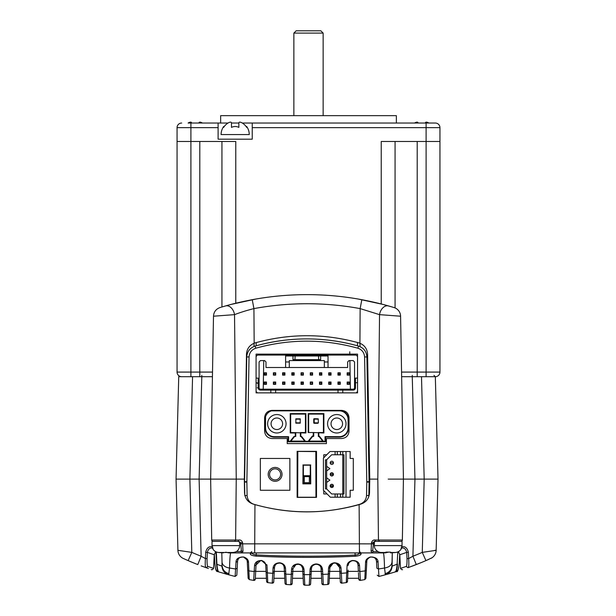 <?xml version="1.0" encoding="UTF-8"?>
<svg xmlns="http://www.w3.org/2000/svg" width="616" height="616" viewBox="0 0 616 616"><rect width="100%" height="100%" fill="white"/><g stroke="black" fill="none" stroke-linecap="round" stroke-linejoin="round"><path stroke-width="0.92" d="M220.644 123.038L220.644 115.662L396.365 115.662L396.365 123.038L252.237 123.038L252.237 139.178L218.11 139.178L218.11 123.038L188.119 123.038A13.575 13.575 0 0 1 188.365 122.892C190.313 121.883 191.391 121.883 191.591 122.892L191.591 122.892M211.327 123.038L188.273 123.038L211.327 123.038M428.736 123.038L405.675 123.038L428.736 123.038M293.863 115.662L293.863 33.102L296.165 30.8L320.844 30.8L323.146 33.102L323.146 115.662M293.863 33.102L323.146 33.102M177.061 127.651A4.612 4.612 0 0 1 181.674 123.038A4.612 4.612 135.1 0 0 177.061 127.651L177.061 141.488L177.061 127.651L190.898 127.651L190.898 123.038M381.235 303.981L381.235 141.488L439.947 141.488L439.947 372.087A4.612 4.612 -90 0 1 435.335 376.699L426.11 376.699L426.11 372.087L417.209 372.087L417.209 141.488M401.555 372.087L417.209 372.087L417.209 376.699L435.335 376.699L438.015 479.117L428.79 479.117M417.209 376.699L412.266 376.699L414.945 479.117L424.185 479.117L414.945 479.117L412.928 556.233L416.293 564.579A299.715 299.615 180 0 0 425.925 560.614L432.016 557.78M252.237 127.651L426.11 127.651L426.11 372.087L439.947 372.087L439.947 127.651A4.612 4.612 0 0 0 435.335 123.038L242.334 123.038M439.947 141.488L439.947 127.651L426.11 127.651L426.11 123.038M395.072 307.923L395.072 141.488M221.937 306.976L221.937 141.488L221.937 306.976M212.512 372.087L190.898 372.087L190.898 141.488L235.774 141.488L235.774 303.234M218.11 127.651L190.898 127.651L190.898 141.488L177.061 141.488L177.061 372.087A4.612 4.612 0 0 0 181.312 376.684L178.74 376.699L176.053 479.117L225.864 479.117L176.053 479.117L177.916 550.319L191.807 552.383L188.149 560.614L187.356 560.267M426.465 122.13L428.644 122.892A13.575 13.575 0 0 1 428.89 123.038L435.335 123.038M218.11 123.038L228.012 123.038M231.485 123.038L238.862 123.038M191.129 122.199L191.568 122.684M198.968 122.892L198.968 122.892C199.176 121.883 200.254 121.883 202.194 122.892A13.575 13.575 0 0 1 202.441 123.038M223.647 126.511L223.647 127.404L223.647 126.511A14.068 14.068 0 0 0 221.105 134.573L249.241 134.573A14.068 14.068 0 0 0 246.7 126.511L246.7 127.404L246.7 126.511M240.987 122.361L242.088 122.892C240.148 121.883 239.07 121.883 238.862 122.892L238.862 127.404A8.054 8.054 0 0 0 231.485 127.404L231.485 122.892C231.285 121.883 230.207 121.883 228.259 122.892A13.575 13.575 0 0 0 223.647 127.404M242.088 122.892A13.575 13.575 0 0 1 246.7 127.404M231.485 122.892L231.485 127.404M414.568 123.038A13.575 13.575 0 0 1 414.807 122.892C416.755 121.883 417.833 121.883 418.041 122.892M428.644 122.892C426.703 121.883 425.625 121.883 425.417 122.892L425.417 122.892M268.191 474.366A6.915 6.915 0 0 0 275.106 481.281A6.915 6.915 0 0 0 282.028 474.366A6.915 6.915 0 0 0 275.106 467.444A6.915 6.915 0 0 0 268.191 474.366A6.915 6.915 0 0 0 275.106 481.281A6.915 6.915 0 0 0 282.028 474.366M330.199 474.366L333.425 474.366A1.617 1.617 0 0 1 331.808 475.976A1.617 1.617 0 0 1 330.199 474.366A1.617 1.617 0 0 1 331.808 472.749A1.617 1.617 0 0 1 333.425 474.366A1.617 1.617 0 0 1 331.808 475.976A1.617 1.617 0 0 1 330.199 474.366L333.425 474.366A1.617 1.617 0 0 0 331.808 472.749A1.617 1.617 0 0 1 333.425 474.366A1.617 1.617 0 0 0 331.808 472.749A1.617 1.617 0 0 0 330.199 474.366L330.199 474.366A1.617 1.617 0 0 1 331.808 472.749A1.617 1.617 0 0 0 330.199 474.366C333.695 479.733 333.695 468.999 330.199 474.366M333.425 462.832A1.617 1.617 0 0 1 331.808 464.449A1.617 1.617 0 0 1 330.199 462.832L333.425 462.832A1.617 1.617 0 0 1 331.808 464.449A1.617 1.617 0 0 1 330.199 462.832A1.617 1.617 0 0 1 331.808 461.222A1.617 1.617 0 0 1 333.425 462.832L331.816 462.832L333.425 462.832A1.617 1.617 0 0 0 331.808 461.222A1.617 1.617 0 0 0 330.199 462.832L333.425 462.832M331.816 474.366L333.425 474.366L331.816 474.366M331.808 484.284A1.617 1.617 0 0 1 333.425 485.893A1.617 1.617 0 0 1 331.808 487.51A1.617 1.617 0 0 1 330.199 485.893A1.617 1.617 0 0 1 331.808 484.284A1.617 1.617 0 0 0 330.199 485.893L331.801 485.893L332.032 486.37L333.425 485.893A1.617 1.617 0 0 0 331.808 484.284A1.617 1.617 0 0 1 333.425 485.893A1.617 1.617 0 0 0 331.808 484.284A1.617 1.617 0 0 0 330.199 485.893A1.617 1.617 0 0 1 331.808 484.284M337.298 451.813A4630.742 40.41 -51.4 0 0 337.522 451.536L350.158 451.536L350.158 458.45L353.291 458.45L353.291 490.274L350.158 490.274L350.158 497.197L346.015 497.197L346.015 451.536L340.525 451.536L340.525 454.762L331.67 454.762L326.649 459.79L326.649 477.823L329.876 480.126L326.649 482.436L326.649 477.823L329.876 480.126L326.649 482.436L326.649 488.942L325.494 488.942L325.494 459.79L326.649 459.79L326.649 466.297L329.876 468.599L326.649 470.909L326.649 466.297L329.876 468.599L326.649 470.909L326.649 488.942L331.67 493.963L335.104 493.963L335.104 497.197L337.298 497.197L337.298 493.963L337.298 497.197L330.338 497.197L323.415 490.274L323.415 458.096L329.983 451.536L335.104 451.536L335.104 454.762L331.67 454.762L326.649 459.79L325.494 459.79L325.494 488.942L326.649 488.942L331.67 493.963L343.944 493.963L343.944 454.762L342.789 454.762L342.789 451.536L346.015 451.536L346.015 497.197L342.789 497.197L342.789 493.963L343.944 493.963L343.944 454.762L342.789 454.762L342.789 451.536L340.525 451.536L340.525 454.762L337.298 454.762L337.298 451.536L335.104 451.536L335.104 454.762L337.298 454.762L337.298 451.536L329.983 451.536M346.015 497.197L340.525 497.197L342.789 497.197L342.789 454.762L340.525 454.762L342.789 454.762L342.789 493.963L340.525 493.963L340.525 497.197L340.525 493.963L335.104 493.963L335.104 497.197L330.338 497.197L323.415 490.274L323.415 458.096M331.801 485.893L332.032 486.37L333.425 485.893A1.617 1.617 0 0 1 331.808 487.51A1.617 1.617 0 0 1 330.199 485.893L331.801 485.893M341.641 410.387C346.115 410.833 348.579 413.29 349.041 417.771M349.041 431.146C348.594 435.62 346.123 438.084 341.641 438.53L326.418 438.53L326.418 443.597L287.218 443.597L287.218 438.53L272.002 438.53C267.529 438.092 265.057 435.627 264.595 431.146L264.618 417.771C265.049 413.305 267.521 410.841 272.002 410.387M246.87 482.058A9.44 9.44 -21.3 0 1 246.87 481.743A2832.73 0.67 -89 0 1 247.285 457.711A2832.73 0.67 -89 0 1 249.041 356.926C249.411 352.591 251.651 349.68 255.755 348.209C289.797 338.808 323.839 338.808 357.881 348.209C361.985 349.672 364.218 352.583 364.595 356.926A2832.73 0.67 89 0 1 366.351 457.711A2832.73 0.67 89 0 1 366.774 481.743A9.44 9.44 21.3 0 1 366.774 482.058A2832.614 0.539 91 0 1 366.535 495.534C366.181 499.83 363.971 502.733 359.921 504.227C324.524 514.414 289.12 514.414 253.715 504.227C249.673 502.733 247.47 499.838 247.101 495.541A2832.614 0.539 -91 0 1 246.87 482.058L244.552 482.082L246.739 356.972C247.147 351.497 249.942 347.871 255.132 346.077C289.589 336.529 324.047 336.529 358.512 346.077C363.702 347.871 366.497 351.497 366.905 356.972L369.076 481.681M260.345 458.45L289.866 458.45L289.866 490.274L260.345 490.274L260.345 458.45L289.866 458.45L289.866 490.274L260.345 490.274L260.345 458.45M340.525 497.197L337.522 497.197A4629.964 40.402 -128.6 0 0 337.298 496.92M334.942 493.963L331.67 493.963M327.104 493.963L323.777 493.963L323.777 490.636M323.777 457.742L323.777 454.762L326.75 454.762M316.509 457.711L316.509 497.382L297.135 497.382L297.135 451.351L316.509 451.351L316.509 457.711M357.55 356.325L357.55 354.131L256.094 354.131L256.094 356.325M256.094 391.599L256.094 392.869L257.473 392.869L256.087 391.491L256.087 382.721L259.09 383.267L259.09 387.795A1.386 1.386 0 0 0 260.468 389.181L275.106 389.181L275.637 390.105L270.848 390.105L270.848 392.869L257.473 392.869M263.24 389.181L263.74 360.591M263.84 355.055L263.856 354.131M272.002 410.395L341.641 410.395M349.018 417.771L349.018 431.146M257.242 387.795L258.166 387.795L258.166 378.116L259.09 379.171L259.09 361.969L260.468 360.583L264.618 360.583L266.004 361.969L266.004 367.506L328.035 367.506L328.035 355.055L356.171 355.055L357.55 356.433L357.55 391.491L356.171 392.869L342.796 392.869L357.55 392.869L357.55 391.599M349.788 354.131L349.803 355.055M349.896 360.583L350.396 389.181M349.749 351.798L349.788 354.046M246.87 481.743L244.56 481.681M366.774 481.743L369.084 481.681L368.853 495.549L369.076 482.243M366.774 482.066L369.076 482.082M366.535 495.534L368.845 495.549L368.753 496.804M244.798 495.549L244.552 482.082L244.798 495.549L247.101 495.534M257.172 345.514A190.013 190.013 0 0 1 356.564 345.538M256.156 345.792L256.218 342.596M357.426 342.473L357.48 345.792M337.999 392.869L337.999 390.105L353.168 390.105L353.168 389.181L343.328 389.181L342.796 390.105L342.796 392.869L270.848 392.869M258.166 378.116L256.087 378.116L256.087 356.433L257.473 355.055L285.608 355.055L285.608 361.969L289.297 361.969L289.297 360.583L324.347 360.583L324.347 361.969L328.035 361.969M328.035 355.055L285.608 355.055M264.156 372.811L266.466 372.811L266.466 375.113L264.156 375.113L264.156 372.811L264.618 373.273L266.466 372.811M266.004 373.273L266.004 374.651L264.618 374.651L264.618 373.273M264.618 374.651L264.156 375.113M266.004 374.651L266.466 375.113M328.035 367.506L347.64 367.506L347.64 361.969L349.018 360.583L353.168 360.583L354.554 361.969L354.554 379.171L355.478 378.116L355.478 382.721L354.554 383.267L354.554 379.171M357.55 378.116L355.478 378.116M353.168 389.181A1.386 1.386 0 0 0 354.554 387.795L354.554 383.267M357.55 382.721L355.478 382.721L355.478 387.795L354.554 387.795M275.637 392.869L275.637 390.105L337.999 390.105L338.531 389.181L343.328 389.181M270.316 389.181L270.848 390.105L260.468 390.105L260.468 389.181M275.106 389.181L338.531 389.181M264.618 382.498L266.004 382.498L266.004 383.876L264.618 383.876L264.156 382.036L266.466 382.036L266.466 384.338L264.156 384.338L264.156 382.036M328.728 384.338L328.728 382.036L331.031 382.036L331.031 384.338L328.728 384.338L329.19 382.498L330.569 382.498L330.569 383.876L329.19 383.876M330.569 373.273L330.569 374.651L329.19 374.651L329.19 373.273L331.031 372.811L331.031 375.113L328.728 375.113L328.728 372.811L331.031 372.811M329.19 373.273L328.728 372.811M329.19 374.651L328.728 375.113M337.953 372.811L340.255 372.811L340.255 375.113L337.953 375.113L337.953 372.811L338.415 373.273L340.255 372.811M259.09 379.171L259.09 383.267L257.242 383.267M321.806 382.036L321.806 384.338L319.504 384.338L319.504 382.036L321.806 382.036L321.352 382.498L321.806 384.338M330.569 374.651L331.031 375.113M291.83 384.338L291.83 382.036L294.14 382.036L294.14 384.338L291.83 384.338L292.292 383.876L291.83 382.036M292.292 382.498L293.678 382.498L293.678 383.876L292.292 383.876M293.678 383.876L294.14 384.338M301.055 375.113L301.055 372.811L303.365 372.811L303.365 375.113L301.055 375.113L301.517 374.651L301.055 372.811M275.691 382.036L275.691 384.338L273.381 384.338L273.381 382.036L275.691 382.036L275.229 382.498L275.691 384.338M312.589 384.338L310.279 384.338L310.279 382.036L312.589 382.036L312.589 384.338L312.127 383.876L310.279 384.338M310.741 383.876L310.279 382.036M310.741 382.498L312.589 382.036M312.127 382.498L312.127 383.876M275.229 383.876L273.843 383.876L273.381 382.036M273.843 382.498L275.229 382.498M349.48 375.113L347.178 375.113L347.178 372.811L349.48 372.811L349.48 375.113L347.64 374.651L347.178 372.811M301.055 384.338L301.055 382.036L303.365 382.036L303.365 384.338L301.055 384.338L301.517 383.876L301.055 382.036M320.451 355.055L320.659 355.979L292.985 355.979L292.985 359.667L294.964 359.667L295.164 355.055M328.035 355.979L320.659 355.979L320.659 359.667L294.964 359.667M293.193 355.055L292.985 355.979L285.608 355.979M264.618 383.876L264.156 384.338M266.004 383.876L266.466 384.338M294.14 372.811L294.14 375.113L291.83 375.113L291.83 372.811L294.14 372.811L293.678 373.273L294.14 375.113M293.678 374.651L292.292 374.651L292.292 373.273L293.678 373.273M273.381 372.811L275.691 372.811L275.691 375.113L273.381 375.113L273.381 372.811L273.843 373.273L275.691 372.811M292.292 373.273L291.83 372.811M310.279 372.811L312.589 372.811L312.589 375.113L310.279 375.113L310.279 372.811L312.127 373.273L312.127 374.651L310.279 375.113M319.966 374.651L319.966 373.273L321.352 373.273L321.352 374.651L319.504 375.113L319.504 372.811L321.806 372.811L321.806 375.113L319.504 375.113M321.352 374.651L321.806 375.113M275.229 373.273L275.691 375.113M283.067 373.273L284.453 373.273L284.453 374.651L283.067 374.651L282.605 372.811L284.915 372.811L284.915 375.113L282.605 375.113L282.605 372.811M283.067 374.651L282.605 375.113M339.793 373.273L339.793 374.651L338.415 374.651L338.415 373.273M338.415 374.651L337.953 375.113M339.793 383.876L338.415 383.876L338.415 382.498L339.793 382.498L340.255 384.338L337.953 384.338L337.953 382.036L340.255 382.036L340.255 384.338M339.793 382.498L340.255 382.036M338.415 382.498L337.953 382.036M312.127 374.651L312.589 375.113M292.292 374.651L291.83 375.113M347.178 382.036L349.48 382.036L349.48 384.338L347.178 384.338L347.178 382.036L349.018 382.498L349.018 383.876L347.178 384.338M324.347 367.506L324.347 361.969M285.608 367.506L285.608 361.969M289.297 367.506L289.297 361.969M273.843 383.876L273.381 384.338M301.517 382.498L302.903 382.498L302.903 383.876L301.517 383.876M302.903 383.876L303.365 384.338M275.229 374.651L273.381 375.113M256.087 378.116L256.087 382.721M310.741 374.651L310.741 373.273M302.903 382.498L303.365 382.036M266.004 382.498L266.466 382.036M347.64 374.651L347.178 375.113M347.64 373.273L349.018 373.273L349.018 374.651M301.517 373.273L303.365 372.811M347.64 383.876L347.64 382.498M349.018 383.876L349.48 384.338M321.352 383.876L319.966 383.876L319.504 382.036M319.966 382.498L321.352 382.498M319.966 373.273L319.504 372.811M321.352 373.273L321.806 372.811M318.472 355.055L318.68 359.667M339.793 374.651L340.255 375.113M282.605 382.036L284.915 382.036L284.915 384.338L282.605 384.338L282.605 382.036L283.067 382.498L284.915 382.036M302.903 373.273L303.365 375.113M349.018 373.273L349.48 372.811M273.843 374.651L273.843 373.273M312.127 373.273L312.589 372.811M293.678 382.498L294.14 382.036M284.453 382.498L284.453 383.876L282.605 384.338M283.067 383.876L283.067 382.498M302.903 374.651L301.517 374.651M349.018 382.498L349.48 382.036M330.569 383.876L331.031 384.338M330.569 382.498L331.031 382.036M319.966 383.876L319.504 384.338M284.453 383.876L284.915 384.338M284.453 373.273L284.915 372.811M284.453 374.651L284.915 375.113M338.415 383.876L337.953 384.338M329.19 382.498L328.728 382.036M265.08 419.619L265.542 416.739L265.542 427.92A8.763 8.763 0 0 0 274.305 436.682L288.611 436.682L288.149 437.144L274.305 437.144A9.225 9.225 0 0 1 265.08 427.92L265.08 419.619M288.611 436.682L288.604 441.295L325.04 441.295L325.048 436.636L339.316 436.667A8.763 8.763 0 0 0 348.094 427.904L348.094 419.619A8.763 8.763 0 0 0 339.331 410.857L271.425 410.857A9.225 9.225 0 0 0 265.542 416.739M346.023 423.77A9.225 9.225 0 0 0 336.798 414.545A9.225 9.225 0 0 0 327.573 423.77A9.225 9.225 0 0 0 336.798 432.994A9.225 9.225 0 0 0 346.023 423.77A9.225 9.225 0 0 0 336.798 414.545A9.225 9.225 0 0 0 327.573 423.77A9.225 9.225 0 0 0 336.798 432.994A9.225 9.225 0 0 0 346.023 423.77M286.063 423.77A9.225 9.225 0 0 0 276.846 414.545A9.225 9.225 0 0 0 267.621 423.77A9.225 9.225 0 0 0 276.846 432.994A9.225 9.225 0 0 0 286.063 423.77A9.225 9.225 0 0 0 276.846 414.545A9.225 9.225 0 0 0 267.621 423.77A9.225 9.225 0 0 0 276.846 432.994A9.225 9.225 0 0 0 286.063 423.77M325.048 436.636L325.51 437.098L325.502 441.757L288.142 441.757L288.149 437.144M271.425 410.857L274.305 410.395L339.331 410.395A9.225 9.225 0 0 1 348.556 419.619L348.556 427.904A9.225 9.225 0 0 1 339.316 437.129L325.51 437.098M325.04 441.295L325.502 441.757M288.604 441.295L288.142 441.757M322.715 441.11L319.165 436.675A0.462 0.462 0 0 0 318.803 436.498L318.349 436.498L318.349 432.532L323.423 432.532L323.423 414.083L308.662 414.083L308.662 432.532L308.662 414.083L308.2 413.621L323.885 413.621L323.423 414.083L323.423 432.532L323.885 432.994L313.736 432.532L313.736 436.036A0.462 0.462 0 0 1 313.275 436.498L312.566 436.498L308.878 441.11M318.811 432.994L318.811 436.036L318.349 436.498M304.728 441.11L301.039 436.498M295.287 436.498L295.287 432.994L295.749 432.532L295.749 436.498L293.986 436.498L290.298 441.11L305.32 441.11L301.624 436.498L300.362 436.498L300.362 432.532L305.436 432.532L305.436 414.083L290.675 414.083L290.675 432.532L290.221 432.994L290.221 413.621L290.675 414.083M290.221 413.621L305.898 413.621L305.898 432.994L290.675 432.532M305.898 432.994L305.436 432.532M305.898 413.621L305.436 414.083M313.275 436.498L313.275 432.532L313.736 432.532M318.803 436.498L318.803 436.036A0.924 0.924 0 0 1 319.519 436.382L323.3 441.11L308.285 441.11L312.343 436.036L312.566 436.498M294.579 436.498L290.891 441.11M313.275 432.532L308.2 432.532L308.2 413.621M295.749 436.498L295.749 432.532M300.362 432.532L300.362 436.498M342.565 423.77A5.767 5.767 0 0 0 336.798 418.002A5.767 5.767 0 0 0 331.031 423.77A5.767 5.767 0 0 0 336.798 429.537A5.767 5.767 0 0 0 342.565 423.77M282.605 423.77A5.767 5.767 0 0 0 276.846 418.002A5.767 5.767 0 0 0 271.079 423.77A5.767 5.767 0 0 0 276.846 429.537A5.767 5.767 0 0 0 282.605 423.77M313.875 423.169A0.462 0.462 0 0 0 314.199 423.3A0.462 0.462 0 0 1 313.736 422.838L314.199 423.3L317.887 423.3L318.349 422.838L318.218 418.826L314.199 418.688L313.736 419.15A0.462 0.462 0 0 1 314.199 418.688M313.736 422.838L313.736 419.15A0.462 0.462 0 0 1 313.875 418.826M300.208 418.826L295.865 418.826L295.865 423.169L300.208 423.169L300.208 418.826M297.644 497.382L297.828 451.351L297.69 497.382M315.954 497.382L315.815 451.351M315.977 451.42L316 497.382M310.58 465.118L310.741 483.868L310.58 465.118M310.741 483.868L302.903 483.868L303.064 465.118L303.134 483.637L303.365 475.698L310.279 475.698L310.51 483.637M310.51 465.188L303.134 465.188M309.355 476.615L304.281 476.615L304.281 482.713L303.365 483.637L310.279 483.637L309.355 482.713L309.355 476.615L310.279 475.698L310.279 465.188M304.281 476.615L303.365 475.698L303.365 465.188M309.948 571.363L322.63 571.363M328.397 571.363L341.21 571.363M346.785 571.363L358.373 571.363M307.823 585.192L307.677 585.192A180.149 108.254 -0 0 0 309.255 585.185L309.255 585.185A1.386 1.386 0 0 0 310.626 583.876L310.918 578.278L321.614 578.278L321.868 583.136L321.614 578.278M323.346 584.769L327.774 584.476A1.386 1.386 0 0 0 329.067 583.167L329.321 578.278L340.14 578.278L340.178 578.94L340.14 578.278M323.369 584.753A299.684 299.584 180 0 0 326.226 584.584L327.774 584.476L329.067 583.167A1.386 1.386 0 0 1 327.774 584.476L328.551 568.345C328.898 565.319 330.7 563.486 333.964 562.847L334.434 562.801C338.461 562.993 340.663 564.826 341.041 568.298L341.872 583.167L346.292 582.613A1.386 1.386 0 0 0 347.493 581.312L347.655 578.278L358.735 578.278M255.332 578.278L266.412 578.278L266.574 581.312A1.386 1.386 0 0 0 267.775 582.613L272.195 583.167A1.386 1.386 0 0 0 273.743 581.866L274.497 567.436C274.775 564.68 276.461 563.232 279.556 563.086L280.026 563.132C282.59 563.663 283.984 565.111 284.184 567.482L285.008 583.167A1.386 1.386 0 0 0 286.294 584.476L290.729 584.753A1.386 1.386 0 0 0 292.184 583.444L292.962 568.653L296.003 564.556L298.19 564.302C300.893 564.68 302.379 566.135 302.649 568.668L303.442 583.876A1.386 1.386 0 0 0 304.812 585.185A1.386 1.386 0 0 1 303.442 583.876A1.386 1.386 0 0 0 304.812 585.185L304.82 585.185A1.386 1.386 0 0 1 304.15 585.008M273.928 578.278L273.897 578.863L273.928 578.278L284.754 578.278L285.008 583.167L286.294 584.476A1.386 1.386 0 0 1 285.008 583.213M292.454 578.278L292.207 582.998L292.454 578.278L303.149 578.278L303.442 583.876L304.812 585.185A180.149 108.262 0 0 0 305.474 585.192L305.613 585.192M237.237 567.498L236.837 575.175L235.12 576.445L236.005 562.331C235.928 558.897 238.407 557.11 243.443 556.964A142.55 121.76 -20.8 0 1 243.921 557.072C246.977 558.204 248.51 559.99 248.51 562.447L249.264 579.579A299.776 299.776 0 0 0 253.661 580.403L255.294 579.117L255.347 578L255.294 579.117L253.661 580.403A1.386 1.386 0 0 0 255.294 579.117A1.386 1.386 0 0 1 253.661 580.403L253.661 580.403C249.126 579.564 249.126 579.564 253.661 580.403L254.516 565.927L256.033 564.988L255.694 571.363L266.05 571.363L265.719 565.072L266.574 581.312A1.386 1.386 177 0 0 267.775 582.613L266.574 581.312M272.857 571.363L285.678 571.363M291.437 571.363L304.119 571.363M229.19 552.791L242.134 552.914L242.981 551.343L242.627 543.859L359.398 543.851L359.12 504.604C324.401 514.237 289.674 514.237 254.947 504.604L254.947 504.604A29.483 4.551 15.8 0 1 253.145 504.08C247.825 502.194 244.96 498.436 244.552 492.792L244.313 479.117L225.864 479.117L236.244 479.117L234.534 314.645L213.49 316.208C213.798 311.904 215.977 309.016 220.035 307.546L220.905 307.284M359.12 504.604A29.483 4.551 164.2 0 0 360.922 504.08C366.243 502.194 369.107 498.436 369.523 492.792L369.762 479.117L377.816 479.117M400.978 541.379A1.386 1.386 0 0 0 402.363 540.024L375.113 540.024C373.388 539.77 372.18 540.663 371.479 542.719L371.086 551.343L371.941 552.914L384.877 552.791M236.298 551.566L240.794 551.566L242.134 552.914L359.398 552.914L359.398 543.851L373.427 543.882L373.465 542.742L374.366 542.727M388.203 479.117L414.945 479.117L388.203 479.117M242.026 543.889L242.627 543.859L242.589 542.719C241.872 540.671 240.664 539.77 238.954 540.024L211.712 540.024L210.641 479.117L213.49 316.208M373.427 542.727L372.087 542.742M213.09 541.379A1.386 1.386 0 0 1 211.712 540.024M399.73 554.154L399.199 563.455C398.791 567.883 398.221 570.154 397.497 570.27A1.386 1.355 -107.4 0 1 396.55 571.517L394.895 572.033C395.965 571.971 396.712 569.338 397.151 564.148A11949.853 2184.467 92.9 0 1 397.759 552.198L397.143 564.148M216.301 551.998L216.316 552.198A11948.891 2183.82 -92.9 0 1 216.924 564.148C217.356 569.338 218.11 571.964 219.18 572.033L217.517 571.517C216.247 571.864 215.354 569.176 214.845 563.463L214.345 554.154M228.983 574.851L219.173 572.033L228.667 574.767L229.537 568.014L235.589 568.999L237.206 568.16L236.837 575.175L235.12 576.445A299.776 299.776 0 0 1 228.667 574.767C224.54 573.396 222.299 570.516 221.945 566.143L216.578 564.171L215.946 552.221L215.369 552.005M216.316 552.198L215.916 551.828M240.794 551.566L241.318 550.227A1.386 1.178 -1.5 0 0 242.981 551.343M401.055 548.125C403.95 547.439 405.828 548.856 406.706 552.383A4087.568 719.965 -93 0 0 406.999 558.643C407.099 563.494 406.83 566.089 406.175 566.451L400.515 568.406L399.799 554.762L400.693 554.469M401.378 546.869C404.974 545.961 407.307 547.786 408.377 552.352L406.714 552.383L399.799 554.762L398.406 551.697M215.662 551.697L214.268 554.762L213.552 568.406L207.892 566.451C207.238 566.096 206.968 563.494 207.076 558.635A4087.368 719.927 93 0 0 207.361 552.383L214.268 554.762L207.392 552.398M327.781 584.499L327.758 584.476A299.684 299.584 180 0 0 327.774 584.476A299.776 299.776 0 0 1 323.338 584.753A1.386 1.386 0 0 1 321.883 583.444A1.386 1.386 0 0 0 323.323 584.753A1.386 1.386 0 0 1 321.883 583.444L321.036 568.029M307.038 585.2L308.608 585.192A180.149 108.262 -0 0 0 309.255 585.185L310.048 569.5L311.426 568.668C311.696 566.135 313.182 564.68 315.885 564.302L316.347 564.287C319.227 564.533 320.813 565.988 321.113 568.653L321.252 571.363M311.28 571.363L311.211 572.672M321.244 571.201L321.221 570.809M292.823 571.201L292.885 570.046M302.718 570.046L302.787 571.363M339.855 572.672L341.318 573.334A412.42 370.316 -0.9 0 0 346.708 572.895L346.292 582.613L341.872 583.167A1.386 1.386 0 0 1 340.332 581.866L340.325 581.766M341.911 583.159L341.872 583.167A299.776 299.776 0 0 0 346.292 582.613L347.493 581.312L347.978 572.164L346.708 572.895L347.062 566.004C347.201 563.278 348.864 561.461 352.067 560.56A458.543 286.132 -2.9 0 1 352.537 560.483C356.957 560.598 359.297 562.416 359.551 565.927L360.406 580.403A1.386 1.386 0 0 1 358.781 579.117L358.443 572.672M271.456 583.075A299.684 299.592 180 0 0 272.195 583.167A299.776 299.776 0 0 1 272.164 583.159A299.776 299.776 0 0 0 272.195 583.167A1.386 1.386 3 0 0 273.743 581.866L272.195 583.167L267.775 582.613L272.195 583.167L272.749 573.334L274.228 572.618M267.013 566.004L267.367 572.895A412.373 370.255 0.9 0 0 272.749 573.334L273.034 568.298C273.404 564.826 275.606 562.993 279.641 562.801L280.111 562.847C283.368 563.486 285.17 565.319 285.516 568.345L286.294 584.476A299.776 299.776 0 0 0 290.698 584.753L290.698 584.753A299.776 299.776 0 0 1 290.698 584.753A1.386 1.386 0 0 0 292.184 583.444L290.729 584.753L287.21 584.545M290.729 584.769L290.744 584.753A1.386 1.386 3 0 0 292.184 583.444L290.729 584.753L291.545 569.484L292.962 568.653M291.545 569.484C292.007 566.089 294.078 564.248 297.751 563.963L298.213 563.979C301.663 564.433 303.596 566.273 304.019 569.5L304.812 585.185A299.776 299.776 0 0 0 309.224 585.185L309.255 585.185A1.386 1.386 0 0 0 310.626 583.876L309.255 585.185A299.776 299.776 0 0 1 309.224 585.185A299.776 299.776 0 0 0 309.255 585.185L310.626 583.876L311.426 568.668M310.048 569.5C310.472 566.273 312.412 564.433 315.854 563.979L316.324 563.963C319.997 564.248 322.06 566.081 322.53 569.484L323.338 584.753L321.883 583.444A1.386 1.386 177 0 0 323.323 584.753L321.883 583.444M314.922 564.433L312.805 565.611M311.812 567.051L311.473 568.206M320.605 566.789L320.243 566.189M319.442 565.342L317.625 564.425M296.15 564.502L295.742 564.656M302.51 567.775L301.216 565.565M300.639 565.095L298.852 564.372M309.224 585.185A299.776 299.776 0 0 1 304.812 585.185L306.237 585.192M204.35 567.059L206.06 567.675L207.892 566.451M217.787 570.647L216.578 570.27C215.846 570.185 215.284 567.913 214.869 563.455M216.601 564.171L216.578 564.171C217.009 569.238 217.879 571.864 219.18 572.033L217.517 571.517A1.386 1.355 -72.6 0 1 216.578 570.27M341.041 568.298L339.57 567.436L340.332 581.866L341.872 583.167A299.776 299.776 0 0 0 346.292 582.613A299.684 299.592 180 0 1 346.231 582.62M348.086 570.046L347.948 572.672M366.574 565.858L365.927 578.293L364.811 579.579A299.692 299.592 180 0 1 360.406 580.403L358.781 579.117L360.406 580.403C364.942 579.564 364.942 579.564 360.406 580.403L360.406 580.403A299.776 299.776 0 0 0 364.811 579.579L365.558 562.447L366.805 561.407C366.805 559.474 367.991 558.058 370.37 557.157L370.847 557.049C374.697 557.141 376.584 558.558 376.507 561.292L376.869 568.214M358.304 570.054L358.042 564.988L358.343 570.778L359.883 571.548A387.156 316.678 -2.4 0 0 365.142 570.901L366.351 570.116L366.805 561.407M358.35 570.963L358.32 570.347M364.811 579.579L365.927 578.293L366.351 570.116M248.51 562.447L247.262 561.407L248.148 578.293L249.264 579.579A299.692 299.592 180 0 0 253.661 580.403M255.755 570.262L256.033 564.988L260.599 560.622L261.862 560.76L265.558 564.063M255.294 579.117L255.725 570.778L254.192 571.548A387.318 316.855 2.4 0 1 248.926 570.901L247.717 570.116M266.097 572.164L267.367 572.895L267.775 582.613A299.776 299.776 0 0 0 272.164 583.159A299.776 299.776 0 0 1 267.775 582.613A299.684 299.592 180 0 0 268.153 582.659M266.12 572.672L266.05 571.363M274.351 570.231L274.497 567.436L273.034 568.298M287.811 584.576L286.294 584.476A299.684 299.584 180 0 0 289.62 584.692L289.166 584.661M326.857 584.538L324.455 584.692M323.338 584.753A299.776 299.776 0 0 0 327.774 584.476L329.067 583.167L329.883 567.482C330.091 565.111 331.477 563.663 334.041 563.132L334.511 563.086C337.606 563.224 339.293 564.672 339.57 567.436L336.005 563.178L339.57 567.436M365.558 562.447C365.534 560.013 367.059 558.219 370.147 557.072A142.365 121.552 20.7 0 1 370.624 556.964C375.668 557.11 378.147 558.897 378.062 562.331L378.948 576.445L377.231 575.175M424.978 561.014A299.761 299.661 180 0 1 421.483 562.493L408.008 567.683L406.175 566.451M408.377 552.352A4369.226 926.957 -92.9 0 0 408.639 558.604C409.047 564.21 408.839 567.236 408.008 567.675L409.725 567.059M397.497 570.27L396.288 570.647M322.53 569.484L321.113 568.653M302.926 573.958L304.296 574.636A422.645 398.021 0 0 0 309.771 574.636L311.149 573.958M304.019 569.5L302.649 568.668M284.5 573.45L285.824 574.143A421.267 392.831 0.1 0 0 291.276 574.366L292.7 573.681M285.516 568.345L284.184 567.482C283.868 565.011 282.482 563.555 280.026 563.132L280.111 562.847M279.641 562.801L279.556 563.086C276.638 563.101 274.952 564.556 274.497 567.436C274.952 564.556 276.638 563.101 279.556 563.086L277.385 563.394M254.516 565.927C254.77 562.416 257.111 560.598 261.53 560.483A458.597 286.378 2.9 0 1 262.008 560.56L261.862 560.76C264.156 561.299 265.442 562.731 265.719 565.072C265.442 562.731 264.156 561.299 261.862 560.76M262.008 560.56L266.913 565.165M261.53 560.483L261.392 560.683C258.335 560.537 256.541 561.969 256.033 564.988C256.541 561.969 258.335 560.537 261.392 560.683L260.599 560.622M243.921 557.072A1.386 0.454 103.1 0 1 243.705 557.157L246.862 559.759L247.262 561.407L246.862 559.759M243.443 556.964A1.394 0.47 103.2 0 1 243.228 557.049L243.705 557.157M236.005 562.331L237.56 561.292C237.491 558.558 239.378 557.141 243.228 557.049C240.024 556.718 238.138 558.135 237.56 561.292L237.206 568.16M378.062 562.331L376.507 561.292C375.929 558.135 374.043 556.718 370.847 557.049A1.386 0.462 76.8 0 1 370.624 556.964M359.551 565.927L358.042 564.988C357.526 561.969 355.74 560.537 352.675 560.683C356.094 560.776 357.881 562.208 358.042 564.988C357.526 561.969 355.74 560.537 352.675 560.683L352.537 560.483M352.067 560.56L352.675 560.683M347.062 566.004L348.348 565.072C348.363 563.032 349.649 561.592 352.206 560.76M347.978 572.164L348.017 571.363M334.434 562.801L336.398 563.286M328.551 568.345L329.883 567.482L329.683 571.363M321.375 573.681L322.799 574.366A421.213 392.754 -0.1 0 0 328.251 574.143L329.575 573.45M412.558 566.012L417.255 564.194M421.483 562.493A299.723 299.622 180 0 0 428.898 559.305M251.736 551.597L250.358 552.914L250.25 554.1C250.704 555.101 252.652 555.778 256.11 556.133C289.15 557.765 322.183 557.811 355.201 556.256C358.651 555.917 360.599 555.224 361.061 554.184L360.945 552.914L354.962 552.914M256.271 552.914L256.171 554.908C253.538 554.6 252.036 553.899 251.675 552.822L250.25 554.1M256.11 556.133L256.171 554.908C289.189 556.595 322.176 556.641 355.139 555.047C357.781 554.723 359.282 554.007 359.636 552.914L361.061 554.184M360.945 552.914L359.567 551.597L359.398 548.386L359.636 552.914L359.567 551.597L360.945 552.914L383.283 552.914C383.845 553.237 384.261 558.273 384.538 568.014L385.408 574.767L394.895 572.033L396.127 570.947C396.904 568.691 396.95 570.039 397.489 564.171M371.086 551.343L372.757 550.227L373.273 551.566L371.941 552.914L359.398 552.914M256.341 552.914L229.306 552.914L225.749 552.213M201.17 565.881L206.06 567.675C205.228 567.29 205.02 564.271 205.436 558.604L207.076 558.635M186.456 559.875L183.437 558.527M183.214 558.427L188.149 560.614A299.723 299.63 180 0 0 197.782 564.579L201.139 556.233L205.436 558.604A4369.242 927.072 92.9 0 0 205.69 552.352L207.361 552.383C208.239 548.856 210.125 547.439 213.013 548.125M188.149 560.614L188.149 560.614A299.723 299.622 180 0 1 184.477 558.997M192.823 562.585L195.287 563.586M202.456 566.366L208.416 568.506M206.137 567.706L202.225 566.273M230.777 575.336L229.144 574.897M247.732 570.416L247.262 561.407M274.32 570.778L274.289 571.363M284.384 571.363L284.184 567.482C283.868 565.011 282.482 563.555 280.026 563.132M435.997 551.782L436.151 550.319A9.225 9.225 0 0 1 430.738 558.481L430.707 558.496M388.172 574.004L383.976 575.152M408.008 567.675L416.293 564.579A299.723 299.63 180 0 0 418.78 563.586M412.928 556.225A290.76 290.66 180 0 0 422.268 552.383L425.925 560.614A299.723 299.63 180 0 1 421.244 562.585M412.928 556.233L408.639 558.604L406.999 558.635M398.098 552.221L398.128 551.836M398.698 552.005L398.152 551.828M376.869 568.16L378.478 568.999L384.538 568.014C389.127 567.244 391.622 565.226 392.03 561.961L392.276 552.752L392.123 566.143C391.768 570.516 389.535 573.396 385.408 574.767A299.776 299.776 0 0 1 385.331 574.79A299.776 299.776 0 0 1 378.948 576.445A299.776 299.776 0 0 0 385.331 574.79A299.776 299.776 0 0 0 385.408 574.767L385.331 574.79M221.945 566.143L222.037 561.961A9.225 6.383 -1.5 0 0 229.537 568.014C229.806 558.273 230.222 553.237 230.784 552.914M222.037 561.961L221.799 552.752L222.037 561.961M222.13 565.511C222.507 569.723 224.809 572.472 229.06 573.758M205.69 552.352C206.76 547.786 209.094 545.961 212.689 546.869M177.916 550.319A9.225 9.225 0 0 0 183.337 558.481M350.689 561.292L349.072 562.824L350.689 561.292M369.361 557.519L367.406 559.367L369.361 557.519M246.569 559.212L244.652 557.495L246.569 559.212M333.148 563.309L329.883 567.482L333.148 563.309M436.29 545.037L436.359 542.342L436.29 545.037M422.268 552.383L436.151 550.319L438.015 479.117L424.185 479.117L422.268 552.383M392.123 566.143L397.151 564.148M391.938 565.511L391.938 565.511C391.568 569.723 389.258 572.472 385.015 573.758M177.708 542.342L177.778 545.037L177.708 542.342M374.366 541.641L374.366 545.607L402.04 545.607L402.04 541.379L374.335 541.379M373.465 542.742C373.042 542.226 373.85 541.772 375.899 541.379A1.386 0.785 -90 0 1 375.113 540.024M240.648 542.727L242.589 542.719M234.85 552.213L236.144 551.651C236.105 551.674 239.124 550.581 239.701 545.607L212.027 545.607L212.027 541.379L238.169 541.379L238.954 540.024M177.778 545.037L176.053 479.117M434.765 550.319L436.151 550.319L438.015 479.117L435.335 376.699L433.949 375.352M180.665 479.117L189.882 479.117L191.807 552.383A290.767 290.667 180 0 0 201.139 556.233L199.122 479.117L201.802 376.699L212.435 376.684M369.669 484.191L369.046 484.191M398.213 316.023L399.214 316.1M379.402 541.379L378.447 540.024L377.824 479.117L379.533 314.645A9.225 6.376 -74.2 0 1 388.519 305.929L394.04 307.546A9.225 9.225 0 0 1 400.585 316.208L379.533 314.645L360.144 308.601L361.831 299.692A299.738 299.692 0 0 0 252.237 299.692C241.911 301.678 233.017 303.757 225.556 305.929L220.266 307.476M244.313 479.117L246.492 354.2C246.816 348.987 249.38 345.33 254.177 343.22L254.177 343.22A11.997 11.997 0 0 1 255.216 342.873C289.766 333.341 324.309 333.341 358.851 342.873A11.997 11.997 180 0 1 359.883 343.212C364.687 345.322 367.252 348.987 367.575 354.2L369.762 479.117M359.921 343.228L360.144 308.601C324.74 302.117 289.335 302.117 253.923 308.601C246.654 310.449 240.186 312.466 234.542 314.645A9.225 6.376 -105.8 0 0 225.556 305.929M383.275 304.504L393.17 307.284M358.112 299.022L382.998 304.427M231.092 304.42L256.225 298.976M401.64 376.684L421.498 376.699L424.185 479.117M179.056 375.883L178.74 376.699L192.569 376.699L189.89 479.117M179.04 375.868L178.74 376.699L179.04 375.868M360.006 343.266L360.067 346.639M369.053 483.729L369.677 483.729M254.008 346.462L254.061 343.266M388.519 305.929C381.065 303.773 372.164 301.701 361.831 299.692M254.169 343.22L253.923 308.601L252.237 299.692L235.882 303.211M223.354 306.56L231.1 304.42M397.166 552.121L397.166 552.121A9.071 8.031 -120.2 0 1 395.541 552.483A69.138 69.138 0 0 1 390.513 552.837L390.513 552.121L385.901 552.121L385.901 552.837A69.138 69.138 0 0 1 380.873 552.483L385.901 552.483M379.24 552.121L379.24 552.121A9.071 8.031 120.2 0 0 380.873 552.483M234.827 552.121L234.827 552.121A9.071 8.031 -120.2 0 1 233.195 552.483L218.534 552.483A9.071 8.031 120.2 0 1 216.901 552.121L216.901 552.121M223.562 552.483L223.562 552.837A69.138 69.138 0 0 1 218.534 552.483M233.195 552.483A69.138 69.138 0 0 1 228.174 552.837L228.174 552.483M330.199 485.893C333.695 491.26 333.695 480.526 330.199 485.893M199.8 376.699L199.8 141.488M190.898 376.692L190.898 372.087L177.061 372.087M280.642 474.366A5.536 5.536 0 0 1 275.106 479.903A5.536 5.536 0 0 1 269.569 474.366A5.536 5.536 0 0 1 275.106 468.83A5.536 5.536 0 0 1 280.642 474.366M249.041 356.926L246.739 356.972M255.755 348.209L255.132 346.077M357.881 348.209L358.512 346.077M364.595 356.926L366.905 356.972M259.09 387.795L258.166 387.795A2.302 2.302 0 0 0 260.468 390.105M353.168 390.105A2.302 2.302 0 0 0 355.478 387.795M339.331 410.857L339.331 410.395A9.225 9.225 0 0 1 345.861 413.097M348.094 427.904L348.556 427.904A9.225 9.225 0 0 1 345.853 434.434M274.305 436.682L274.305 437.144A9.225 9.225 0 0 1 267.783 434.442M339.316 437.129L339.316 436.667M348.556 419.619L348.094 419.619M265.08 427.92L265.542 427.92M323.885 413.621L323.885 432.994M300.824 432.994L300.824 436.498M295.287 432.994L290.221 432.994M312.343 436.036L313.736 436.036M318.349 419.15L314.199 419.15L314.199 422.838L318.349 422.838M295.734 422.838L300.346 422.838M300.346 419.15L295.734 419.15M315.815 451.582L297.667 451.42M302.903 464.957L310.741 464.957M297.828 497.243L315.815 497.243M304.281 482.713L309.355 482.713M254.67 552.914L254.947 504.604M234.673 541.379L235.628 540.024L236.244 479.117M373.381 543.874L372.757 550.227M239.701 542.727L240.602 542.727L241.318 550.227M327.774 584.476A1.386 1.386 0 0 0 329.067 583.167L329.321 578.278M347.563 580.033L347.655 578.278M310.626 583.876L310.918 578.278M304.812 585.185L303.442 583.876L303.149 578.278M290.698 584.753A299.776 299.776 0 0 1 286.294 584.476M341.872 583.167L346.292 582.613L347.493 581.312M266.412 578.278L266.505 580.026M272.164 583.159L273.743 581.866M284.754 578.278L285.008 583.167M297.751 563.963L296.003 564.556M355.032 552.914L355.201 556.256M373.273 551.566L377.77 551.566M376.507 561.292C375.929 558.135 374.043 556.718 370.847 557.049M243.228 557.049C240.024 556.718 238.138 558.135 237.56 561.292M240.687 543.874L242.627 543.859M267.105 565.034L265.719 565.072M413.575 376.699L412.266 376.699L412.266 375.352M192.569 376.699L201.802 376.699L201.802 375.352M390.513 552.483L395.541 552.483M402.363 540.024L403.426 479.117L400.585 316.208M213.552 568.406C212.497 569.731 211.735 570.093 211.265 569.484M225.849 573.997L226.488 574.174M348.032 571.017L348.086 570.054M400.515 568.406C401.532 569.631 402.217 570.016 402.564 569.569M320.959 567.713L321.098 568.46M295.78 564.641L294.486 565.465M293.639 566.474L294.163 565.781M294.471 565.473L296.488 564.41M396.55 571.517C397.536 572.433 398.429 569.746 399.23 563.463M388.326 552.213L384.769 552.914M217.517 571.517L219.173 572.033M394.895 572.033L387.803 574.112M238.169 541.379L240.602 542.742M362.008 299.723L378.185 303.211M397.189 552.213C400.246 551.066 401.863 548.864 402.04 545.607M374.366 545.607L374.513 547.008C374.505 546.97 374.651 550.173 379.217 552.213M239.701 541.641L239.701 545.607M212.027 545.607C212.212 548.864 213.829 551.066 216.878 552.213"/></g></svg>
